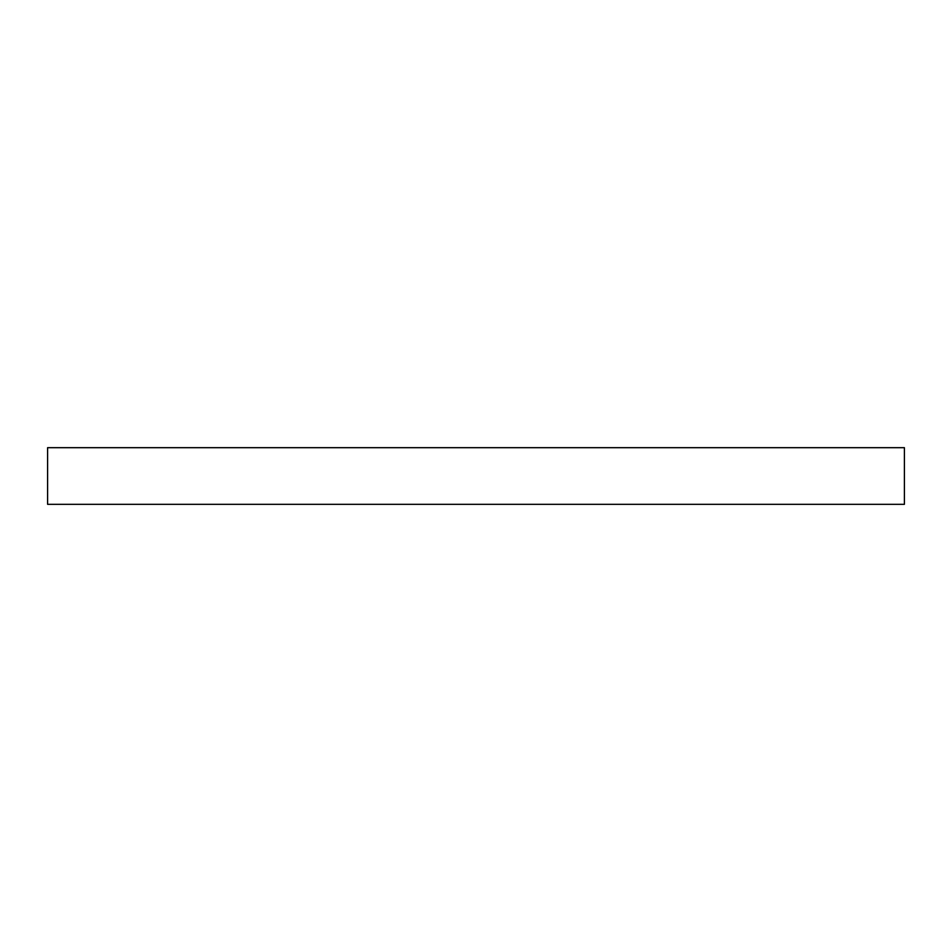 <?xml version="1.0" encoding="UTF-8"?>
<svg xmlns="http://www.w3.org/2000/svg" width="952" height="952" viewBox="0 0 952 952"><rect width="100%" height="100%" fill="white"/><g stroke="black" fill="none" stroke-linecap="round" stroke-linejoin="round"><path stroke-width="1.43" d="M904.4 447.678L47.6 447.678L47.6 504.322L904.4 504.322L904.4 447.678"/></g></svg>
